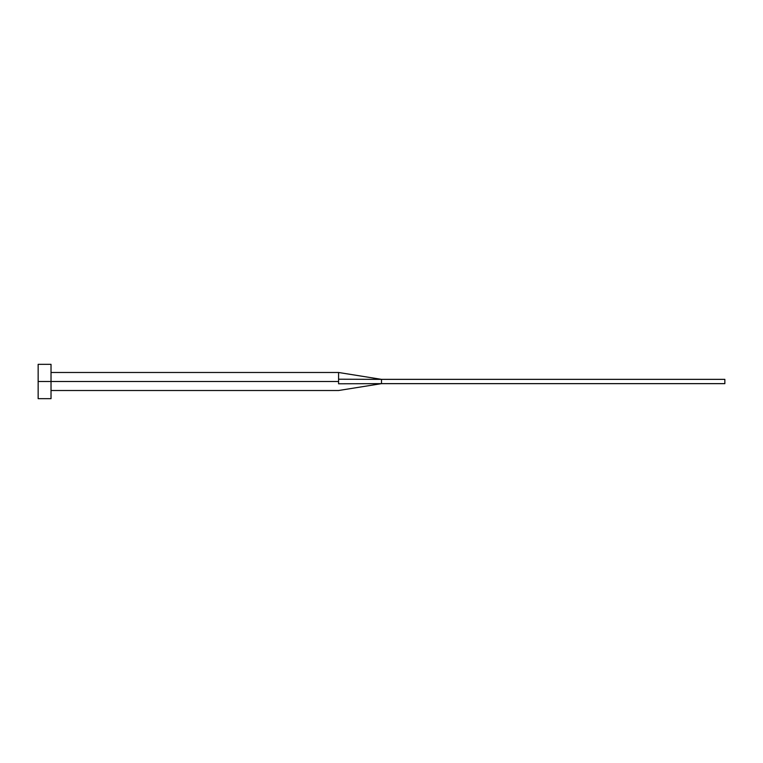 <?xml version="1.0" encoding="UTF-8"?>
<svg xmlns="http://www.w3.org/2000/svg" width="763" height="763" viewBox="0 0 763 763"><rect width="100%" height="100%" fill="white"/><g stroke="black" fill="none" stroke-linecap="round" stroke-linejoin="round"><path stroke-width="1.14" d="M38.15 398.668L38.15 364.332L38.15 381.5L338.581 381.5L338.581 383.789C338.581 392.115 338.581 392.115 338.581 383.789L338.581 381.5L38.15 381.5L38.15 398.668L51.026 398.668L51.026 364.332L51.026 398.668M338.581 379.211L338.581 372.487L338.581 379.211L381.5 379.354L338.581 379.211L338.581 381.5L338.581 379.211M338.581 383.789L381.5 383.646L381.5 379.354L724.85 379.354L381.5 379.354L381.5 383.646L338.581 383.789C338.581 392.115 338.581 392.115 338.581 383.789M381.5 383.646L724.85 383.646L381.5 383.646L338.581 390.513L51.026 390.513M724.85 379.354L724.85 383.646L724.85 379.354M38.15 364.332L51.026 364.332M51.026 372.487L338.581 372.487L381.5 379.354"/></g></svg>

